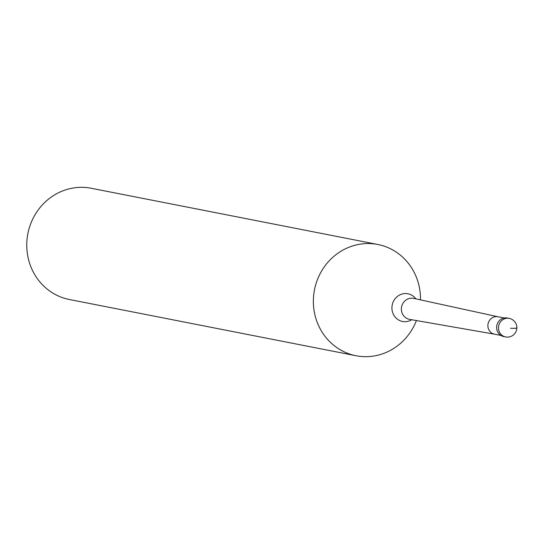 <?xml version="1.0" encoding="UTF-8"?>
<svg xmlns="http://www.w3.org/2000/svg" width="544" height="544" viewBox="0 0 544 544"><rect width="100%" height="100%" fill="white"/><g stroke="black" fill="none" stroke-linecap="round" stroke-linejoin="round"><path stroke-width="0.82" d="M504.676 336.695A9.445 8.908 -78.9 0 1 496.652 326.808A9.445 8.908 -78.9 0 1 505.995 317.873A9.445 8.908 101.1 0 0 496.699 326.305A9.445 8.908 101.1 0 0 503.737 336.566L505.594 336.933A9.445 8.908 -78.9 0 1 498.556 326.672A9.445 8.908 -78.9 0 1 507.858 318.233A9.445 8.908 -78.9 0 1 509.232 318.39L507.375 318.022A9.445 8.908 101.1 0 0 505.995 317.873A9.445 8.908 -78.9 0 1 508.293 318.26M416.418 320.559A56.685 53.434 -78.9 0 1 364.262 356.653A56.685 53.434 -78.9 0 1 356.014 355.735A56.685 53.434 -78.9 0 1 313.8 294.168A56.685 53.434 -78.9 0 1 369.594 243.556A56.685 53.434 -78.9 0 1 377.835 244.48A56.685 53.434 -78.9 0 1 420.478 299.866M377.835 244.48L91.236 188.265A56.685 53.434 101.1 0 0 82.994 187.347A56.685 53.434 101.1 0 0 27.2 237.952A56.685 53.434 101.1 0 0 69.414 299.52L356.014 355.735M510.503 328.27A9.445 0.49 2.7 0 0 516.324 327.923M506.967 337.083A9.445 8.908 -78.9 0 1 505.594 336.933A9.445 9.445 0 0 0 516.8 328.712A9.445 9.445 0 0 0 509.232 318.39M498.141 316.792A8.881 8.371 101.1 0 0 497.978 316.758A8.881 8.371 101.1 0 0 496.686 316.615A8.881 8.371 101.1 0 0 487.948 324.544A8.881 8.371 101.1 0 0 494.557 334.193A8.881 8.371 101.1 0 0 494.72 334.22M498.059 316.778L413.726 298.398A10.69 10.078 101.1 0 0 411.971 298.18A10.69 10.078 101.1 0 0 401.445 307.829A10.69 10.078 101.1 0 0 409.612 319.369L494.639 334.206M411.767 319.743A14.103 13.294 -78.9 0 1 404.586 321.694A14.103 13.294 -78.9 0 1 391.938 307.238A14.103 13.294 -78.9 0 1 405.912 293.549A14.103 13.294 -78.9 0 1 415.861 298.86M497.978 316.758L504.281 317.995M494.557 334.193L500.861 335.424"/></g></svg>
